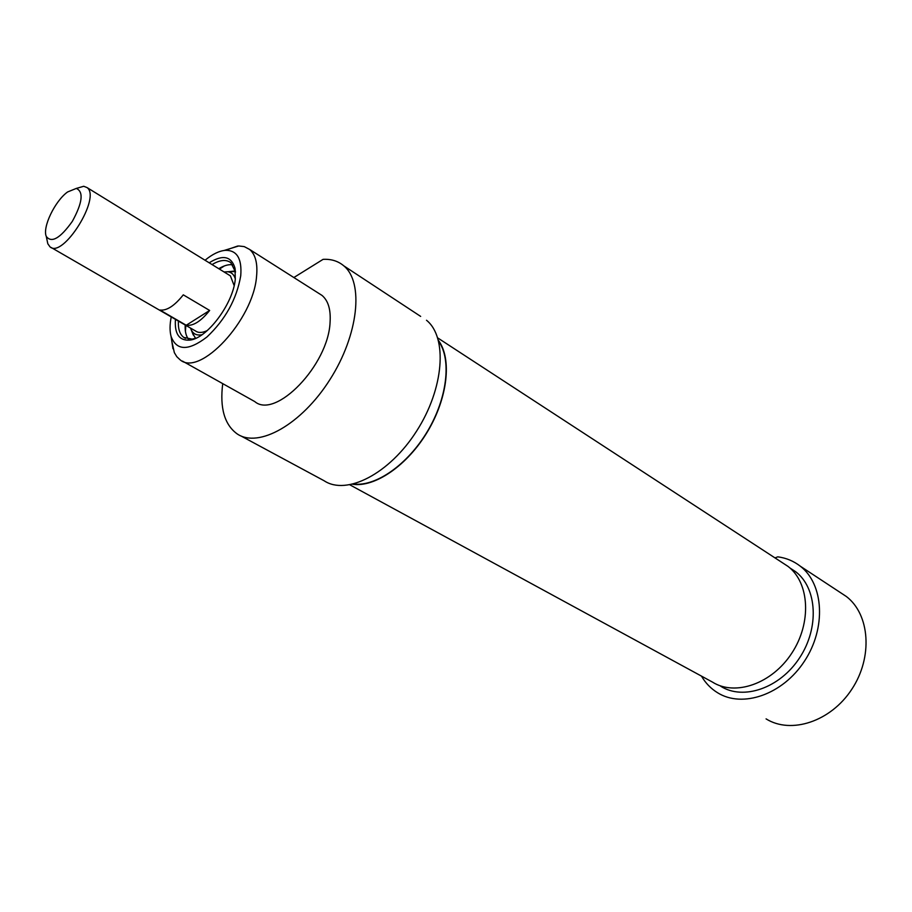 <?xml version="1.0" encoding="UTF-8"?>
<svg xmlns="http://www.w3.org/2000/svg" width="912" height="912" viewBox="0 0 912 912"><rect width="100%" height="100%" fill="white"/><g stroke="black" fill="none" stroke-linecap="round" stroke-linejoin="round"><path stroke-width="1.37" d="M839.963 592.298L846.359 596.505C869.911 614.426 873.092 657.256 851.751 689.347C830.707 721.631 790.989 734.491 766.08 718.884M701.465 676.111C705.546 683.099 710.904 688.64 717.55 692.732C742.402 708.396 782.678 694.682 804.407 661.246C826.432 628.026 823.81 584.159 800.303 566.204C793.702 561.074 786.201 557.95 777.788 556.833L774.995 557.905M789.963 568.005L795.663 571.721C817.118 587.932 819.523 627.764 799.562 657.883C779.874 688.195 743.291 700.644 720.742 686.28M352.705 484.272C375.049 487.601 407.482 465.337 427.603 431.501C447.826 397.735 452.033 358.61 438.49 340.507M353.605 484.044C375.835 486.791 407.618 464.664 427.42 431.387C447.302 398.168 451.691 359.681 438.718 341.407M349.912 484.865L712.432 682.073C735.049 696.494 771.871 683.863 791.741 653.254C811.885 622.839 809.56 582.7 788.036 566.409L782.314 562.681M224.044 271.947L227.886 271.765C231.568 272.3 234.053 274.672 235.33 278.878M202.008 334.727C196.924 335.719 193.333 334.1 191.235 329.87L190.562 328.103M228.901 274.934L230.394 275.857L234.156 285.593M207.366 330.497C202.487 332.914 198.565 333.085 195.59 331.01L51.14 247.483M227.692 271.742L235.433 271.525M195.59 338.306L192.637 333.404M219.427 269.097L224.409 265.905M185.41 331.273L185.854 325.379M420.66 316.407L343.79 265.837C338.147 261.083 331.25 258.917 323.087 259.35L293.858 277.533M196.091 338.135L192.124 339.139L183.757 337.406C179.778 334.385 177.988 328.936 178.387 321.07M212.074 264.571C219.929 259.852 226.187 259.225 230.861 262.713L235.524 272.05M175.446 319.36C174.431 333.872 179.174 340.792 189.662 340.119C206.853 338.774 233.096 303.958 235.285 279.254L235.011 268.242C231.409 256.147 222.802 254.334 209.179 262.793M232.811 264.799C228.718 264.195 224.044 265.495 218.766 268.698M185.193 325.003C184.874 331.147 185.957 335.89 188.431 339.196M205.052 260.239C212.371 254.209 219.131 250.903 225.321 250.333C236.949 250.116 242.079 258.598 240.734 275.777C236.687 299.09 225.424 319.496 206.921 337.007C188.499 351.097 176.54 350.903 171.068 336.414C169.666 331.056 169.723 324.569 171.239 316.931M171.787 341.111L174.34 352.636L176.814 356.706L180.04 359.738C199.739 377.386 253.422 319.941 256.557 276.404C257.8 263.522 255.497 254.539 249.637 249.455L244.234 246.605L238.682 245.966L224.192 250.447M318.721 293.322L322.039 295.431C328.217 300.675 330.896 309.613 330.076 322.255C328.423 364.994 275.595 419.577 254.744 401.565L182.468 361.095M343.79 265.837C364.036 282.31 358.564 334.898 329.905 379.643C301.507 424.582 258.472 448.487 237.2 433.93C224.512 424.753 219.689 407.995 222.722 383.644M426.508 320.26C447.724 337.269 444.076 388.478 416.602 431.102C389.401 473.921 346.48 495.74 324.148 480.772L240.836 435.89M186.23 325.253L159.908 310.034C166.759 310.901 174.557 305.828 183.289 294.838L209.646 310.456C200.982 321.275 193.173 326.211 186.23 325.253L209.646 310.456M67.591 191.965L76.312 188.419C83.813 191.759 82.502 202.726 72.367 221.308C60.272 238.294 51.585 243.344 46.295 236.47C42.191 227.521 54.937 200.971 67.591 191.965M47.025 239.97L47.812 243.766L49.978 246.81C62.814 259.054 101.506 197.197 87.005 187.553L83.733 186.276L76.414 188.431M800.303 566.204L846.359 596.505M795.663 571.721L789.917 567.971M437.737 337.93L788.036 566.409M191.235 329.87L193.298 335.057M227.886 271.765L233.632 271.126M235.285 270.739L235.011 268.242M192.124 339.139L189.662 340.119M183.757 337.406L185.467 338.386M171.068 336.414L172.949 348.703M225.321 250.333L237.69 246.023M322.039 295.431L249.637 249.455M46.295 236.47L47.812 243.766M76.312 188.419L83.733 186.276M87.005 187.553L230.394 275.857"/></g></svg>
